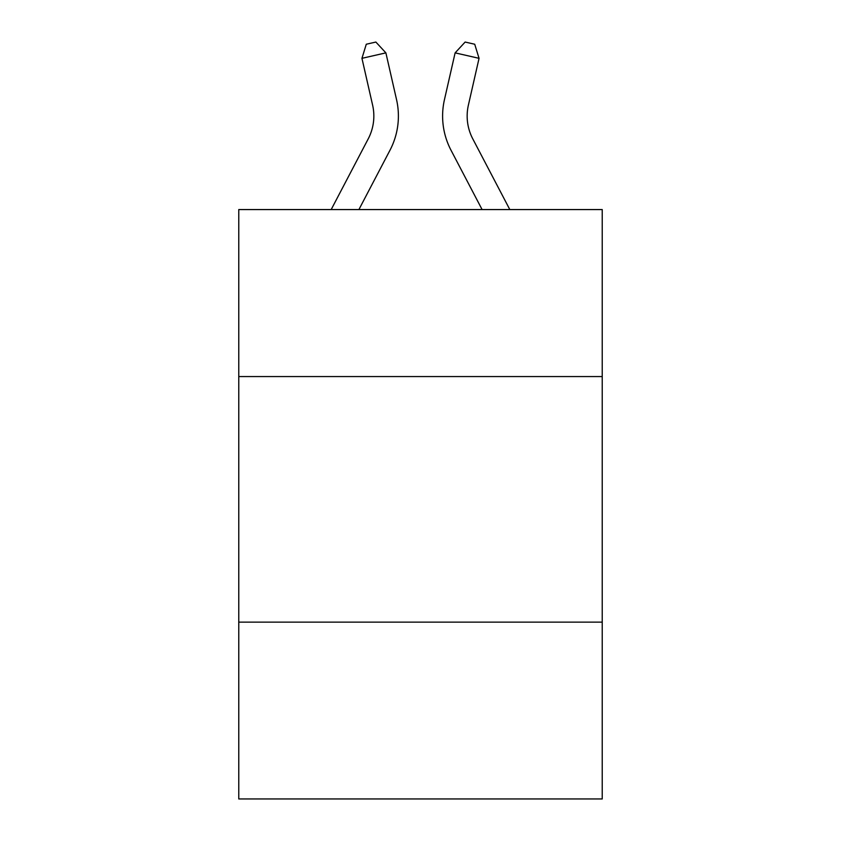 <?xml version="1.0" encoding="UTF-8"?>
<svg xmlns="http://www.w3.org/2000/svg" width="841" height="841" viewBox="0 0 841 841"><rect width="100%" height="100%" fill="white"/><g stroke="black" fill="none" stroke-linecap="round" stroke-linejoin="round"><path stroke-width="1.26" d="M602.23 376.558L602.23 209.567L238.77 209.567L238.77 376.558L602.23 376.558L602.23 798.95L238.77 798.95L238.77 376.558M602.23 622.13L238.77 622.13M331.186 209.567L368.232 138.839A49.114 49.114 0 0 0 372.616 105.136L361.945 58.323L385.882 52.867L396.553 99.68A73.672 73.672 0 0 1 389.982 150.234L358.907 209.567M509.814 209.567L472.768 138.839A49.114 49.114 0 0 1 468.384 105.136L479.055 58.323L455.118 52.867L444.447 99.68A73.672 73.672 1.2 0 0 451.018 150.234L482.093 209.567M472.768 138.839A49.114 49.114 -178.8 0 1 468.384 105.136A49.114 49.114 -178.8 0 0 472.768 138.839A49.114 49.114 -178.8 0 1 468.384 105.136A49.114 49.114 -178.8 0 0 472.768 138.839A49.114 49.114 -178.8 0 1 468.384 105.136A49.114 49.114 -178.8 0 0 472.768 138.839A49.114 49.114 -178.8 0 1 468.384 105.136A49.114 49.114 -178.8 0 0 472.768 138.839A49.114 49.114 -178.8 0 1 468.384 105.136A49.114 49.114 -178.8 0 0 472.768 138.839A49.114 49.114 -178.8 0 1 468.384 105.136A49.114 49.114 -178.8 0 0 472.768 138.839A49.114 49.114 -178.8 0 1 468.384 105.136A49.114 49.114 -178.8 0 0 472.768 138.839A49.114 49.114 -178.8 0 1 468.384 105.136A49.114 49.114 -178.8 0 0 472.768 138.839A49.114 49.114 -178.8 0 1 468.384 105.136A49.114 49.114 -178.8 0 0 472.768 138.839A49.114 49.114 -178.8 0 1 468.384 105.136A49.114 49.114 -178.8 0 0 472.768 138.839A49.114 49.114 -178.8 0 1 468.384 105.136A49.114 49.114 -178.8 0 0 472.768 138.839A49.114 49.114 -178.8 0 1 468.384 105.136A49.114 49.114 -178.8 0 0 472.768 138.839A49.114 49.114 -178.8 0 1 468.384 105.136A49.114 49.114 -178.8 0 0 472.768 138.839A49.114 49.114 -178.8 0 1 468.384 105.136A49.114 49.114 -178.8 0 0 472.768 138.839A49.114 49.114 -178.8 0 1 468.384 105.136A49.114 49.114 -178.8 0 0 472.768 138.839A49.114 49.114 -178.8 0 1 468.384 105.136A49.114 49.114 -178.8 0 0 472.768 138.839A49.114 49.114 -178.8 0 1 468.384 105.136A49.114 49.114 -178.8 0 0 472.768 138.839A49.114 49.114 -178.8 0 1 468.384 105.136A49.114 49.114 -178.8 0 0 472.768 138.839A49.114 49.114 -178.8 0 1 468.384 105.136A49.114 49.114 -178.8 0 0 472.768 138.839M455.118 52.867L444.447 99.68L455.118 52.867L444.447 99.68L455.118 52.867L444.447 99.68L455.118 52.867L444.447 99.68L455.118 52.867L444.447 99.68L455.118 52.867L444.447 99.68L455.118 52.867L444.447 99.68L455.118 52.867L444.447 99.68L455.118 52.867L444.447 99.68L455.118 52.867L444.447 99.68L455.118 52.867L444.447 99.68L455.118 52.867L444.447 99.68L455.118 52.867L444.447 99.68L455.118 52.867L444.447 99.68L455.118 52.867L444.447 99.68L455.118 52.867L444.447 99.68L455.118 52.867L444.447 99.68L455.118 52.867L444.447 99.68L455.118 52.867L444.447 99.68L455.118 52.867L465.136 42.05L474.713 44.237L479.055 58.323M361.945 58.323L366.287 44.237L375.864 42.05L385.882 52.867"/></g></svg>
